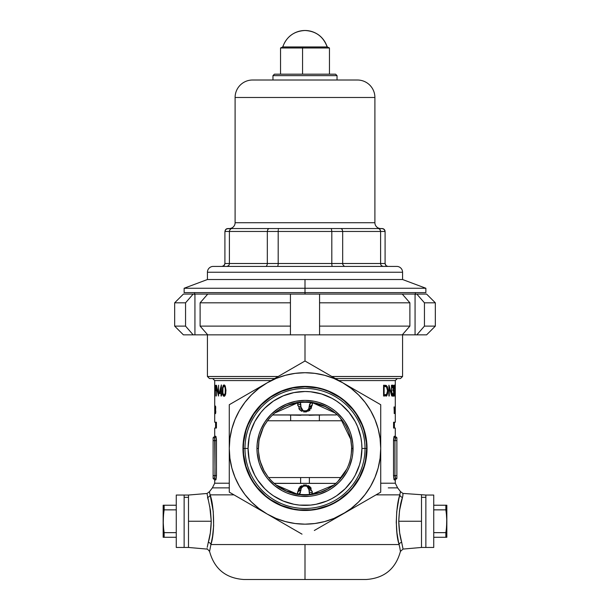 <?xml version="1.0" encoding="UTF-8"?>
<svg xmlns="http://www.w3.org/2000/svg" width="610" height="610" viewBox="0 0 610 610"><rect width="100%" height="100%" fill="white"/><g stroke="black" fill="none" stroke-linecap="round" stroke-linejoin="round"><path stroke-width="0.91" d="M212.288 537.921L212.051 539.232M207.225 547.33L210.336 532.942L211.243 521.253L188.498 521.253L188.498 547.46L188.498 497.318L184.136 497.318L184.136 547.46L184.136 495.038L184.136 497.318L184.136 495.046L176.267 495.038L176.267 547.46L184.136 547.46L184.136 495.038L176.267 495.038L176.267 547.46L188.498 547.46L188.498 521.253L211.243 521.253L210.488 510.608L207.049 493.673M210.656 496.906L210.122 494.862L233.95 494.862L210.122 494.862L213.241 511.454L213.637 525.843L212.585 536.129L209.565 551.409L207.026 548.634M397.712 537.921L397.941 539.202M399.771 547.498L400.434 551.409L403.035 549.076L421.502 547.46L421.502 521.253L398.757 521.253L399.664 532.942L401.685 542.359A2.913 2.196 -13.9 0 0 399.085 544.547L210.915 544.547L399.085 544.547L398.513 542.023L399.771 547.483L399.085 544.547C394.807 532.08 396.088 504.5 399.878 494.862A2.913 2.493 -164.5 0 0 402.493 497.348C403.225 492.133 403.225 492.133 402.493 497.348A2.913 2.493 15.5 0 1 399.878 494.862C400.793 490.516 400.793 490.516 399.878 494.862C400.793 490.516 400.793 490.516 399.878 494.862L376.05 494.862L399.878 494.862L399.344 496.906L400.48 491.599L402.928 493.414L402.875 495.671L399.504 510.631L398.757 521.253L421.502 521.253L421.502 495.038L421.502 547.46L421.502 495.038L421.502 497.318L425.864 497.318L421.502 497.318L421.502 547.452M402.974 494.428L402.966 493.986M400.625 504.424L400.922 503.136M336.262 414.945L272.548 414.998L336.262 414.945A5.825 4.255 -90 0 1 335.912 414.922A5.825 4.255 90 0 0 336.262 414.945L273.738 414.945A5.825 4.255 -90 0 0 274.088 414.922A5.825 4.255 90 0 1 273.738 414.945M274.531 413.176L277.863 410.583L285 406.519L288.797 405.002L297.718 402.806L274.63 413.092M335.37 413.092L312.938 402.905L325.031 406.534L332.16 410.599L337.299 414.853M274.355 483.547L275.179 484.248M271.747 481.084L273.211 482.518M264.176 470.905L267.592 476.227M260.272 461.526L263.916 470.424M258.747 454.092L259.12 456.593M258.937 441.365L258.442 446.444M263.093 428.06L259.395 438.849M264.267 425.803L263.665 426.924M267.721 420.473L264.908 424.697M268.888 418.986L268.491 419.482M274.469 413.229L272.716 414.83M281.294 408.319L277.847 410.568M295.568 402.806L292.068 403.667M282.605 489.304L286.22 491.088M305 334.852L305 360.998L305 334.852M331.848 376.5L402.57 376.5L331.848 376.5M335.378 378.543L400.526 378.543L335.378 378.543M214.712 390.781L214.712 380.579L271.092 380.579L214.712 380.579L212.677 378.543M305 544.547L305 579.5L366.16 579.5L243.84 579.5L305 579.5L305 544.547M380.724 483.212L395.288 483.212L395.288 479.948L394.007 479.612L393.519 475.579L393.534 439.779L394.007 436.592L395.288 436.257L395.288 428.052L393.58 428.052L393.58 422.227L395.288 422.227L395.288 380.579L338.908 380.579L395.288 380.579L397.324 378.543M394.807 413.572L394.8 412.368L394.807 413.572M394.8 413.58L394.8 412.368L394.8 413.58M395.272 397.537L395.288 393.625M392.985 390.621L393.48 386.671L393.038 386.077L392.352 387.434L392.855 385.139L393.473 385.375L393.862 393.168L393.259 396.241L392.329 394.38L392.23 393.107L393 395.15L393.633 393.869L393.549 391.399L392.985 390.621L393.534 387.014L393.282 386.153L392.535 386.054L393.122 386.054M386.61 393.991L385.413 395.806L383.576 396.012L383.576 385.223L386.084 385.398L387.258 386.626L387.945 389.912L387.571 393.984L386.389 395.806L383.576 396.012L386.389 395.806L387.571 393.984L387.96 390.331L387.388 386.915L386.077 385.398L383.576 385.223L386.496 385.619L385.52 385.619L386.168 386.366M391.437 385.223L391.727 396.012L389.256 387.541L388.883 396.012L388.883 385.223L391.437 393.717L391.727 385.223L391.437 393.717L388.959 385.223M394.083 396.012L394.96 396.012L394.96 394.906L394.388 394.906L394.731 392.024L394.388 394.906L394.96 394.906L394.96 396.012L394.029 396.012L394.861 388.494L394.601 386.054L394.098 388.547L394.19 386.549L394.517 385.009L394.861 385.848L394.731 392.024L394.861 385.848L394.426 385.207L394.113 387.846L394.251 386.054L394.838 387.388M394.312 413.488L394.029 406.954M395.211 413.488L395.211 406.024L394.945 411.811M214.926 477.089L215.048 440.626L213.126 440.626L213.126 475.579L216.481 475.579L216.481 440.626L215.726 436.257L214.712 436.257L215.986 436.592L216.458 439.779L216.481 475.579L215.986 479.612L214.712 479.948L214.712 483.212L229.276 483.212M215.421 406.031L215.437 413.679L215.421 406.031M214.735 413.488L214.72 411.811L214.72 413.488M214.72 411.064L214.735 406.024L214.75 411.064M223.199 385.444L222.337 391.117L223.207 395.806L224.236 396.264L225.25 395.211L225.952 390.125L225.662 393.999L224.762 395.936L223.908 396.286L223.207 395.806L222.429 393.061L222.475 387.739L223.382 385.223L224.236 384.979L225.098 385.733L225.952 390.125L225.242 386.016L224.45 385.062L223.588 385.07M218.601 396.012L216.71 387.541L216.504 396.012L216.504 385.223L218.311 393.717L218.601 385.223L218.601 396.012L218.601 385.223L218.311 393.717L216.504 385.223L216.504 396.012L216.71 387.541L218.532 396.012M214.735 384.948L214.712 408.547M215.17 396.012L215.17 385.223L215.818 385.535L216.085 387.655L215.871 390.514L215.269 391.033L215.17 396.012L215.269 391.033L215.871 390.514L216.085 388.12L215.879 385.749L215.17 385.223L215.269 396.012M221.399 396.012L221.011 396.012L221.011 393.526L219.165 393.526L221.399 384.948L221.399 392.421L221.918 392.421L221.399 396.012L221.011 396.012L221.399 396.012L221.399 393.526L221.011 393.526L221.918 393.526L221.918 392.421L221.399 392.421L221.399 384.948M215.094 409.531L214.903 413.679L214.804 406.824L215.094 409.531M214.827 413.305L214.827 406.397M214.712 411.811L214.712 422.227L216.42 422.227L216.42 428.052L214.712 428.052L214.712 436.257L213.256 437.713M214.445 437.797L215.048 440.626L216.481 440.626L213.126 440.626L213.126 437.713L214.285 437.713L213.126 437.713L213.126 478.492L214.285 478.492L213.126 478.492L213.126 475.579L215.048 475.579L214.674 438.178M398.513 542.023L396.965 532.888L396.256 522.267L396.752 511.5L398.772 499.293L397.659 504.905M211.228 499.293L212.349 504.935M209.718 493.437L210.122 494.862C213.896 504.432 215.208 531.981 210.915 544.547A2.913 2.196 13.9 0 0 208.315 542.359C206.424 551.242 206.424 551.242 208.315 542.359A2.913 2.196 -166.1 0 1 210.915 544.547C209.032 553.636 209.032 553.636 210.915 544.547L211.487 542.023M398.772 499.293L399.344 496.906M209.718 493.429L209.52 491.805M334.539 483.387L274.088 483.311L334.158 483.41A5.825 4.644 -90 0 1 334.539 483.387L275.461 483.387A5.825 4.644 90 0 1 275.842 483.41L334.539 483.387A5.825 4.644 90 0 0 334.158 483.41L335.912 483.311M400.48 491.599L397.613 487.87L388.257 487.87M229.276 487.87L212.387 487.87L209.52 491.599L207.064 493.482L188.498 495.038L188.498 521.253L188.498 495.038L188.498 497.318L188.498 495.038L184.136 495.038M274.622 378.543L209.474 378.543L274.622 378.543M278.152 376.5L207.43 376.5L278.152 376.5M365.87 579.5L244.13 579.5M320.311 492.453L323.231 491.325M312.068 494.496L317.169 493.421M311.74 494.55L310.513 494.672M332.153 410.568L328.683 408.303M340.266 417.98L339.091 416.676M341.592 419.581L341.188 419.085M343.842 422.692L342.37 420.595M345.817 425.948L345.191 424.85M348.379 431.415L346.114 426.504M350.636 439.002L349.332 434.091M351.39 444.019L351.078 441.495M350.864 456.692L351.49 451.674M348.92 464.019L349.698 461.602M342.385 476.257L346.396 469.837M334.463 484.538L335.584 483.593M290.68 414.945L286.075 414.945L290.65 415.075L290.65 420.77L267.5 420.77L342.5 420.77L319.35 420.77L319.35 415.075L323.925 414.945L319.35 415.075L319.35 420.77L290.65 420.77L290.65 415.075L300.867 415.28M341.379 477.561L268.621 477.561L341.379 477.561M330.727 487.291L333.891 485.003L327.41 489.22L320.319 492.247L311.695 494.237M276.124 485.011L296.956 494.039L286.151 490.913L276.109 485.003M309.125 415.28L319.32 414.945M309.369 483.387L309.369 477.561L309.369 483.387M300.631 483.387L300.631 477.561L300.631 483.387M289.727 492.468L282.598 489.296M279.266 487.291L276.231 485.095M311.542 494.26L333.876 485.011M337.917 481.42L346.777 469.082M348.348 465.537L348.806 464.332M351.207 454.458L351.596 448.091M351.573 446.817L350.674 439.185M350.666 439.177L340.433 418.17M340.144 417.835L339.023 416.592M276.17 411.826L277.024 411.171M289.727 404.415L290.718 404.079M274.096 413.557L271.008 416.561M269.239 418.567L267.828 420.336M265.502 423.706L264.839 424.804M260.661 434.107L259.357 439.063M258.907 441.594L258.411 449.265M258.526 451.842L259.7 459.376M259.707 459.391L261.629 465.483M262.109 466.658L263.2 469.037M272.083 481.427L274.912 484.02M274.088 483.311L275.842 483.41A5.825 4.644 -90 0 0 275.461 483.387L275.461 483.387M335.912 414.922L274.088 414.922M401.151 540.308L401.037 539.835M402.493 497.348C400.465 502.8 399.214 510.768 398.757 521.253C399.001 529.793 399.977 536.83 401.685 542.359L402.974 548.642M208.315 542.359C210.023 536.838 210.999 529.8 211.243 521.253L209.733 506.132M208.246 499.88L207.507 497.348A2.913 2.493 164.5 0 0 210.122 494.862C209.207 490.516 209.207 490.516 210.122 494.862A2.913 2.493 -15.5 0 1 207.507 497.348C206.775 492.133 206.775 492.133 207.507 497.348M399.085 544.547C400.968 553.636 400.968 553.636 399.085 544.547C400.968 553.636 400.968 553.636 399.085 544.547A2.913 2.196 166.1 0 1 401.685 542.359C403.576 551.242 403.576 551.242 401.685 542.359M395.326 438.178L394.945 440.626L396.874 440.626L394.945 440.626L394.945 475.579L396.874 475.579L396.874 437.713L395.715 437.713L396.874 437.713L396.874 475.579L394.945 475.579L395.074 477.089M396.874 478.492L395.715 478.492L396.874 478.492L396.874 475.579L396.874 478.492M396.744 478.492L395.288 479.948L394.274 479.948L393.519 475.579L393.519 440.626L394.945 440.626L395.715 437.713A1.456 1.441 90 0 1 394.274 436.257A1.456 1.441 -90 0 0 395.715 437.713L395.554 437.797M215.726 436.257A1.456 1.441 -90 0 1 214.285 437.713A1.456 1.441 90 0 0 215.726 436.257L216.481 440.626L216.481 475.579L215.726 479.948A1.456 1.441 90 0 0 214.285 478.492A1.456 1.441 -90 0 1 215.726 479.948L214.712 479.948L213.256 478.492M214.285 478.492L215.048 475.579L216.481 475.579M394.274 479.948A1.456 1.441 -90 0 1 395.715 478.492A1.456 1.441 -90 0 0 394.274 479.948A1.456 1.441 90 0 1 395.715 478.492L394.945 475.579L393.519 475.579L394.945 475.579L394.945 440.626L393.519 440.626L394.274 436.257L395.288 436.257L396.744 437.713M386.344 394.632L387.236 393.206L387.541 390.751L387.968 390.758L387.541 390.758L386.603 394.411L384.117 394.906L384.117 386.336L383.576 386.336L386.511 386.862L387.541 390.751L387.289 388.417L386.221 386.633L384.117 386.336L384.117 394.906L383.576 394.906L385.581 394.868M383.576 385.223L383.576 396.012M385.52 385.619L383.781 385.223M384.392 396.012L385.657 395.654L386.465 394.434M389.256 396.012L389.256 387.541L391.727 396.012L391.727 385.223M388.883 385.223L388.883 396.012M392.581 387.716L392.71 386.839M393.374 390.896L393.519 389.973L392.985 389.973L393.519 389.973L393.702 389.035L393.564 385.695L392.855 385.139L392.337 387.716M392.466 385.139L392.817 386.618M392.23 393.107L392.535 395.44L392.962 396.248L393.404 396.065L393.793 391.323M392.794 395.188L392.512 396.073M393.656 392.215L393.32 395.059L392.474 395.188L393.114 395.188L392.36 394.601L392.482 393.107M392.756 386.122L392.581 385.375M392.642 395.776L392.848 394.822M394.632 391.551L394.029 396.012M394.861 388.234L394.838 389.195M395.265 384.948L395.257 397.537M387.121 395.204L386.412 396.172M394.205 406.954L394.205 413.488M395.181 411.811L395.181 413.488M395.143 407.899L395.051 411.064L395.143 407.899M395.181 407.899L395.051 411.064L395.181 407.899M395.272 406.024L395.28 411.811M395.28 411.064L395.288 409.668M395.181 428.052L393.58 428.052L393.58 422.227L395.181 422.227M222.749 394.822L222.429 393.984M214.728 397.537L214.766 384.948M215.658 389.889L215.269 389.927L215.269 386.336L215.986 386.336L215.513 386.336L216.085 388.128M215.704 389.836L215.879 387.236L215.269 386.336L215.269 389.927L215.665 389.874M215.925 388.303L215.894 388.883M221.316 384.948L219.165 393.526L221.011 393.526L221.011 396.012M220.088 393.526L220.34 392.421L220.088 393.526M221.011 392.421L219.813 392.421L221.011 387.731L221.011 392.421L221.011 387.731L221.399 387.731L219.813 392.421L221.011 392.421M223.687 394.754L224.556 396.172L223.595 394.418M223.595 386.824L224.564 385.07L223.71 386.412M224.533 386.313L224.03 386.054L225.006 386.054L224.03 386.054L224.96 386.992L225.433 390.621L225.959 390.621L225.433 390.621L225.212 393.336L225.791 393.336L225.212 393.336L224.03 395.188L225.387 395.051L223.702 395.074L222.863 392.901L222.978 387.617L224.03 386.054L222.909 387.968L222.909 393.267L224.03 395.188L225.174 393.526L225.326 388.578L224.671 386.168L224.366 386.488M223.153 386.976L223.405 386.481M214.796 407.366L214.796 412.337M214.819 407.884L215.078 411.681L214.85 407.091M215.597 409.379L215.734 407.884M215.787 411.369L215.315 409.432L215.177 412.337L215.33 413.549L215.65 413.245L215.787 411.369L215.696 412.932L215.162 411.43L215.681 409.851M215.734 407.808L215.551 406.168L215.269 406.527L215.582 409.432M215.444 409.104L215.505 406.824L215.322 408.776M215.574 410.103L215.688 411.384L215.444 409.851M215.437 412.932L215.688 411.384M215.231 411.773L215.292 412.574M215.292 410.271L215.246 410.789M214.819 428.052L216.42 428.052L216.42 422.227L214.819 422.227M290.65 415.075L319.35 415.075M272.96 75.64L274.416 74.184L335.584 74.184L337.04 75.64L337.04 80.009L337.04 75.64L272.96 75.64L272.96 80.009L272.96 75.64L337.04 75.64L335.584 74.184L274.416 74.184L272.96 75.64M207.43 272.235A5.825 5.825 0 0 1 213.256 266.41A5.825 5.825 0 0 0 207.43 272.235L207.43 279.517L207.43 272.235L402.57 272.235L402.57 279.517L207.43 279.517L402.57 279.517L402.57 272.235L207.43 272.235M396.744 266.41A5.825 5.825 0 0 1 402.57 272.235A5.825 5.825 0 0 0 396.744 266.41L213.256 266.41M374.898 222.726A5.825 5.825 0 0 0 380.724 228.544A5.825 5.825 0 0 1 374.898 222.726L374.898 97.486L374.898 222.726L235.102 222.726L235.102 97.486A17.477 17.477 0 0 1 252.578 80.009A17.477 17.477 0 0 0 235.102 97.486L235.102 222.726L374.898 222.726M229.276 228.544A5.825 5.825 0 0 0 235.102 222.726A5.825 5.825 0 0 1 229.276 228.544M357.422 80.009A17.477 17.477 0 0 1 374.898 97.486L235.102 97.486L374.898 97.486A17.477 17.477 0 0 0 357.422 80.009L252.578 80.009M333.975 228.544L231.808 228.544L230.893 228.765L229.589 230.336L230.893 228.765L231.808 228.544L226.706 228.765L225.769 229.398L227.82 228.544L382.18 228.544L384.231 229.398L383.293 228.765L384.872 230.336L385.093 231.457L229.406 231.457L229.406 263.497L267.325 263.497L267.325 231.457L267.325 263.497L278.19 263.497L278.19 231.457L278.19 263.497L331.81 263.497L331.81 231.457L331.81 263.497L342.675 263.497L342.675 231.457L342.675 263.497L380.594 263.497L380.594 231.457L380.594 263.497L385.093 263.497L385.093 231.457L385.093 263.497L385.955 265.563L385.314 264.618M213.698 266.41L396.302 266.41M253.585 80.009L356.415 80.009M224.907 263.505L224.907 231.457L224.907 263.497L229.406 263.497L229.406 231.457L224.907 231.457L380.594 231.457L379.885 229.398L378.665 228.605L379.885 229.398L380.594 231.457L385.093 231.457L384.231 229.398L384.872 230.336M384.231 229.398L382.744 228.605L378.665 228.605M379.885 229.398L380.411 230.336L379.885 229.398M378.192 228.544L340.952 228.544L342.164 229.398L342.675 231.457L342.164 229.398L340.952 228.544L331.337 228.544L331.81 231.457L331.337 228.544M380.594 231.457L380.411 230.336M278.221 230.336L278.19 231.457L278.221 230.336M278.48 228.765L278.328 229.398L278.48 228.765M269.048 228.544L267.836 229.398L267.325 231.457L267.836 229.398L269.048 228.544M229.589 230.336L229.406 231.457M231.335 228.605L231.808 228.544M230.115 229.398L230.893 228.765M225.769 229.398L224.907 231.457L225.769 229.398L227.82 228.544L226.706 228.765L225.128 230.336M385.093 263.497L380.594 263.497L380.777 264.618L380.594 263.497L342.675 263.497L342.805 264.618L342.675 263.497L331.81 263.497L331.848 264.618L331.81 263.497L278.19 263.497L278.152 264.618L278.19 263.497L267.325 263.497L267.195 264.618L267.325 263.497L229.406 263.497L229.223 264.618L229.406 263.497L224.907 263.497L224.045 265.563L221.994 266.41L223.108 266.189L224.686 264.618L224.045 265.563M222.558 266.356L223.108 266.189M228.704 265.563L227.012 266.41L228.704 265.563L229.223 264.618L228.704 265.563M266.257 266.189L266.814 265.563L266.257 266.189M267.195 264.618L266.814 265.563L267.195 264.618M278.152 264.618L277.718 266.41L278.152 264.618M332.107 266.189L331.954 265.563L332.107 266.189M331.848 264.618L331.954 265.563L331.848 264.618M387.441 266.356L385.955 265.563L387.724 266.395M381.296 265.563L382.988 266.41L381.296 265.563L380.777 264.618L381.296 265.563M342.805 264.618L344.398 266.41L342.805 264.618M329.461 74.184L329.461 47.977L327.273 46.955C323.445 36.6 316.018 31.118 305 30.5A23.302 23.18 90 0 0 282.842 46.955L327.158 46.955C323.346 36.6 315.965 31.118 305 30.5A23.302 23.18 90 0 1 327.158 46.955L302.773 46.955L302.56 47.977L329.461 47.977L302.56 47.977L302.56 74.184L302.56 47.977L280.539 47.977L302.56 47.977L302.773 46.955L282.727 46.955C286.555 36.6 293.982 31.118 305 30.5L304.962 30.5M184.136 547.452L184.136 497.318L188.498 497.318L188.498 547.452M421.502 547.46L433.733 547.46L433.733 495.038L425.864 495.038L425.864 547.46L433.733 547.46L433.733 495.038L425.864 495.038L425.864 547.452M164.136 509.853L163.427 515.534L164.136 509.853L176.267 509.853L164.136 509.853L164.136 505.233L176.267 505.233L163.16 505.233L163.16 537.273L164.136 537.273L163.16 521.253L164.136 505.233L163.16 505.233L163.16 537.273L176.267 537.273L164.136 537.273L164.136 532.644L176.267 532.644L164.136 532.644L163.427 526.971L164.136 532.644M163.427 515.534L163.228 524.112M445.864 532.644L446.573 526.971L445.864 532.644L433.733 532.644L445.864 532.644L445.864 537.273L433.733 537.273L446.84 537.273L446.84 505.233L445.864 505.233L446.84 521.253L445.864 537.273L446.84 537.273L446.84 505.233L433.733 505.233L445.864 505.233L445.864 509.853L433.733 509.853L445.864 509.853L446.573 515.534L445.864 509.853M446.573 526.971L446.772 518.386M242.963 448.441A62.037 62.037 0 0 1 305 386.404A62.037 62.037 0 0 1 367.037 448.441L365.84 436.333L362.317 424.697L356.583 413.976L348.867 404.575L339.465 396.858L328.737 391.124L317.101 387.594L305 386.404L292.899 387.594L281.263 391.124L270.535 396.858L261.133 404.575L253.417 413.976L247.683 424.697L244.16 436.333L242.963 448.441L244.16 460.542L247.683 472.178L253.417 482.906L261.133 492.308L270.535 500.017L281.263 505.751L292.899 509.281L305 510.471L317.101 509.281L328.737 505.751L339.465 500.017L348.867 492.308L356.583 482.906L362.317 472.178L365.84 460.542L367.037 448.441A62.037 62.037 0 0 1 305 510.471A62.037 62.037 0 0 1 242.963 448.441M302.011 534.146L229.276 492.156L229.276 404.72L305 360.998L380.724 404.72L380.724 492.156L314.325 530.494M333.243 519.567L347.685 511.233L333.975 518.401L324.596 521.58L314.882 523.517L305 524.165L295.118 523.517L285.404 521.58L276.025 518.401L267.134 514.016L258.899 508.511L251.457 501.984L244.923 494.535L239.417 486.3L235.041 477.416L231.853 468.038L229.924 458.324L229.276 448.441L229.924 438.552L231.853 428.838L235.041 419.459L239.417 410.576L244.923 402.341L251.457 394.891L258.899 388.364L267.134 382.859L276.025 378.482L285.404 375.295L295.118 373.366L305 372.718L314.882 373.366L324.596 375.295L333.975 378.482L342.866 382.859L351.101 388.364L358.543 394.891L365.077 402.341L370.583 410.576L374.959 419.459L378.147 428.838L380.076 438.552L380.724 448.441L380.076 458.324L378.147 468.038L374.959 477.416L370.583 486.3L365.077 494.535L358.543 501.984L351.101 508.511L342.866 514.016A75.724 75.724 0 0 1 267.134 514.016L262.315 511.233L267.134 514.016A75.724 75.724 0 0 1 229.276 448.441L229.276 448.472M365.054 494.565L370.583 486.3M380.724 448.472L380.724 448.441A75.724 75.724 0 0 1 342.866 514.016M244.945 402.318L239.417 410.576M229.276 448.403L229.276 448.441A75.724 75.724 0 0 1 267.134 382.859L271.961 380.076M257.519 508.466L262.308 511.233M229.276 453.992L229.276 459.566L229.276 453.992M229.276 492.156L229.276 481.481L229.276 492.156L238.586 497.531M276.757 377.308L267.134 382.859A75.724 75.724 0 0 1 342.866 382.859L347.685 385.642L342.866 382.859A75.724 75.724 0 0 1 380.724 448.441L380.724 492.156L371.398 497.546L377.735 493.887M243.093 396.744L229.276 404.72L229.276 442.906M253.531 390.72L257.504 388.425M232.265 402.989L238.601 399.337M338.031 380.076L305 360.998L295.69 366.374M329.255 375.005L333.243 377.308M323.712 371.803L318.816 368.981M307.699 362.553L314.31 366.374M380.724 437.393L380.724 426.413M380.724 404.72L380.724 415.494L380.724 404.72L362.012 393.915L371.398 399.337M352.481 388.41L347.692 385.65M356.469 506.163L371.398 497.546M366.907 500.139L361.997 502.968M271.969 516.807L295.675 530.494M280.745 521.878L276.757 519.567M291.183 527.902L286.288 525.073M262.315 385.642L248.011 393.9M229.276 459.566L229.276 481.481M347.685 511.233L352.481 508.466M365.016 448.441L361.928 448.441A56.928 56.928 0 0 1 305 505.37A56.928 56.928 0 0 1 248.072 448.441L244.984 448.441A60.016 60.016 0 0 0 305 508.458A60.016 60.016 0 0 0 365.016 448.441A60.016 60.016 0 0 1 305 508.458A60.016 60.016 0 0 1 244.984 448.441L243.337 448.441A61.663 61.663 0 0 0 305 510.097A61.663 61.663 0 0 0 366.663 448.441A61.663 61.663 0 0 1 305 510.097A61.663 61.663 0 0 1 243.337 448.441L243.634 454.48L245.99 466.337L250.618 477.508L253.729 482.693L257.336 487.558L265.884 496.105L270.741 499.712L281.401 505.408L292.968 508.915L298.953 509.808L311.047 509.808L317.032 508.915L328.599 505.408L334.066 502.823L339.259 499.712L348.6 492.041L352.664 487.558L359.381 477.508L364.01 466.337L365.474 460.466L366.663 448.441L365.016 448.441L366.663 448.441L366.366 442.395L364.01 430.538L361.966 424.842L356.27 414.182L352.664 409.318L344.116 400.77L339.259 397.171L328.599 391.467L322.896 389.432L317.032 387.96L305 386.778L292.968 387.96L281.401 391.467L270.741 397.171L261.4 404.834L253.729 414.182L248.034 424.842L245.99 430.538L243.634 442.395L243.337 448.441L244.984 448.441A60.016 60.016 0 0 1 305 388.417A60.016 60.016 0 0 1 365.016 448.441A60.016 60.016 0 0 0 305 388.417A60.016 60.016 0 0 0 244.984 448.441L248.072 448.441L249.162 437.332L250.519 431.911L254.789 421.601L260.996 412.322L264.748 408.182L273.371 401.105L283.215 395.844L293.89 392.604L305 391.506L310.581 391.78L321.523 393.961L331.84 398.231L336.628 401.105L341.12 404.43L349.004 412.322L355.211 421.601L357.597 426.649L360.838 437.332L361.654 442.86L361.928 448.441L360.838 459.543L359.481 464.965L355.211 475.274L352.336 480.07L345.252 488.694L336.628 495.778L331.84 498.644L326.785 501.039L316.11 504.272L310.581 505.095L299.418 505.095L293.89 504.272L283.215 501.039L273.371 495.778L268.88 492.445L264.748 488.694L257.664 480.07L254.789 475.274L250.519 464.965L249.162 459.543L248.072 448.441A56.928 56.928 0 0 1 305 391.506A56.928 56.928 0 0 1 361.928 448.441L365.016 448.441M353.053 448.441A48.053 48.053 0 0 1 305 496.494A48.053 48.053 0 0 1 256.947 448.441L257.176 453.146L259.014 462.388L260.6 466.825L265.045 475.137L267.851 478.926L274.515 485.583L282.346 490.821L286.608 492.834L291.054 494.428L300.288 496.265L309.712 496.265L314.379 495.572L318.946 494.428L327.654 490.821L331.695 488.396L338.977 482.418L342.149 478.926L347.38 471.095L349.4 466.825L352.13 457.813L352.824 453.146L352.824 443.729L350.986 434.488L349.4 430.05L344.955 421.739L342.149 417.949L335.485 411.292L331.695 408.479L327.654 406.054L318.946 402.455L314.379 401.304L305 400.381L295.621 401.304L286.608 404.041L278.305 408.479L271.023 414.457L265.045 421.739L260.6 430.05L259.014 434.488L257.176 443.729L256.947 448.441L258.404 448.441A46.596 46.596 0 0 0 305 495.038A46.596 46.596 0 0 0 351.596 448.441A46.596 46.596 0 0 0 305 401.837A46.596 46.596 0 0 0 258.404 448.441L256.947 448.441A48.053 48.053 0 0 1 305 400.381A48.053 48.053 0 0 1 353.053 448.441L351.596 448.441A46.596 46.596 0 0 1 305 495.038A46.596 46.596 0 0 1 258.404 448.441A46.596 46.596 0 0 1 305 401.837A46.596 46.596 0 0 1 351.596 448.441L353.053 448.441L353.037 449.875M312.594 403.218L313.738 402.669L312.419 403.507L311.016 408.86M305 496.494L303.559 496.471M256.947 448.441L256.962 447M305 400.381L306.441 400.404M312.251 491.454L312.289 494.466M310.345 487.184L311.191 488.29L310.36 487.192M307.997 485.491L309.285 486.239L308.004 485.491L309.285 486.239L301.348 485.842L297.718 492.125L298.984 488.023M299.64 487.192L300.692 486.254M296.574 494.268L299.113 494.237L299.876 493.475L301.37 487.947L303.978 485.834L306.014 485.834L308.195 487.291L308.919 488.625L309.171 492.163A2.913 2.051 -0 0 1 312.282 494.214L312.282 492.125L308.652 485.842L300.73 486.239L299.655 487.184M306.555 485.011L303.452 485.011M309.567 486.452L312.282 492.125A2.913 2.051 180 0 0 309.163 490.074L306.906 486.193M296.872 494.077L297.123 493.932A2.913 1.655 53.7 0 1 299.113 494.237L299.113 494.237A46.169 46.169 0 0 0 309.75 494.367A46.169 46.169 0 0 1 299.113 494.237A2.913 1.655 -126.3 0 0 297.123 493.932L297.718 492.758L297.123 493.932L296.262 494.214L297.406 493.658L296.46 494.199L297.123 493.932L297.718 492.125A2.913 2.051 -0 0 1 300.837 490.074A2.913 2.051 -0 0 0 297.718 492.125L297.718 492.758A2.913 2.051 -0 0 1 300.837 490.707L300.837 490.074C299.723 484.736 310.276 484.729 309.163 490.074L309.316 493.292L310.505 494.672M297.749 405.421L297.71 402.417M299.655 409.691L298.808 408.586L299.64 409.684M302.003 411.384L300.715 410.637L308.652 411.033L312.282 404.75A2.913 2.051 180 0 1 309.163 406.801L308.629 408.936L306.914 410.683L305 411.178L303.094 410.69L301.081 408.25L300.684 403.591L299.487 402.203M303.444 411.864L306.548 411.864M304.992 412.032L309.27 410.644M300.433 410.423L297.718 404.75A2.913 2.051 -0 0 0 300.837 406.801L303.094 410.683M313.426 402.615L310.887 402.646A2.913 1.655 53.7 0 0 312.877 402.951L312.419 403.507M366.663 448.441A61.663 61.663 0 0 0 305 386.778A61.663 61.663 0 0 0 243.337 448.441A61.663 61.663 0 0 1 305 386.778A61.663 61.663 0 0 1 366.663 448.441M309.59 404.27L310.887 402.646A46.169 46.169 0 0 0 300.25 402.508A46.169 46.169 0 0 1 310.887 402.646L309.59 404.278L309.163 406.801A2.913 2.051 180 0 0 312.282 404.75L312.282 404.125A2.913 2.051 180 0 1 309.163 406.168L309.163 406.801C310.276 412.139 299.723 412.154 300.837 406.801L300.25 402.508L299.38 402.181L300.25 402.508A2.913 1.96 149.7 0 1 297.939 402.379L300.25 402.508A2.913 1.96 -30.3 0 1 297.939 402.379L297.749 402.409M312.282 404.75A2.913 2.051 -0 0 1 309.163 406.801L308.622 408.936M306.906 410.69L307.631 410.179M301.798 409.584L302.362 410.179M301.073 408.242L301.37 408.936M311.573 402.554L312.594 402.539M298.427 494.329L297.406 494.344M300.41 492.605L299.876 493.475M297.718 492.125A2.913 2.051 180 0 1 300.837 490.074L301.378 487.939M303.094 486.193L302.369 486.696M308.202 487.291L307.638 486.696M308.927 488.633L308.629 487.947M312.282 404.125A2.913 2.051 -0 0 1 309.163 406.168L310.887 402.646A2.913 1.655 -126.3 0 0 312.877 402.951L312.861 402.958M297.718 402.57L297.718 402.669A2.913 2.051 -0 0 0 300.829 404.72A2.913 2.051 180 0 1 297.718 402.669L297.718 404.75A2.913 2.051 180 0 0 300.837 406.801M312.251 494.474L312.061 494.504A2.913 1.96 149.7 0 0 309.75 494.367L310.62 494.702L309.75 494.367A2.913 1.96 -30.3 0 1 312.061 494.504M311.535 494.58L309.75 494.367L309.171 492.163A2.913 2.051 180 0 1 312.282 494.214L312.282 494.313M299.38 402.181L298.465 402.303M313.548 402.63L312.686 402.539M313.738 402.669L313.128 402.798M309.163 490.074A2.913 2.051 -0 0 1 312.282 492.125M299.113 494.237L300.837 490.707A2.913 2.051 180 0 0 297.718 492.758M296.452 494.245L297.314 494.336M297.123 493.932L296.277 494.214M426.596 294.081L435.334 302.819L424.446 302.819L424.446 326.114L435.334 326.114L424.446 326.114L416.828 334.852L426.596 334.852L402.264 334.852L409.882 326.114L409.882 302.819L319.564 302.819L319.564 326.114L409.882 326.114L319.564 326.114L319.564 334.852L402.264 334.852L290.436 334.852L290.436 302.819L200.118 302.819L200.118 326.114L290.436 326.114L200.118 326.114L207.735 334.852L290.436 334.852L193.172 334.852L185.554 326.114L185.554 302.819L174.666 302.819L174.666 326.114L174.666 302.819L185.554 302.819L193.172 294.081L426.596 294.081L416.828 294.081L424.446 302.819L424.446 326.114L416.828 334.852L415.067 334.852L415.067 294.081L416.828 294.081L424.446 302.819L435.334 302.819L426.596 294.081M186.538 327.242L188.475 329.461M192.249 333.792L193.172 334.852L183.404 334.852L174.666 326.114L185.554 326.114L174.666 326.114L183.404 334.852L193.172 334.852L185.554 326.114L185.554 302.819L193.172 294.081L194.933 294.081L194.933 334.852L193.172 334.852M421.525 329.461L423.462 327.242M183.404 294.081L193.172 294.081L183.404 294.081L174.666 302.819M402.264 334.852L409.882 326.114L409.882 302.819L402.264 294.081L415.067 294.081L415.067 334.852L402.264 334.852M290.436 334.852L290.436 294.081L319.564 294.081L319.564 334.852L290.436 334.852M200.118 326.114L207.735 334.852L194.933 334.852L194.933 294.081L207.735 294.081L200.118 302.819L200.118 326.114M290.436 294.081L207.735 294.081L200.118 302.819L290.436 302.819L290.436 294.081M402.264 294.081L319.564 294.081L319.564 302.819L409.882 302.819L402.264 294.081M425.864 292.625L184.136 292.625L305 292.625L305 294.081L305 292.625L425.864 292.625L425.864 288.255L305 288.255L305 292.625L305 288.255L425.864 288.255L402.57 279.517L305 279.517L305 288.255L305 279.517L207.43 279.517L402.57 279.517M184.136 292.625L184.136 288.255L305 288.255L184.136 288.255L207.43 279.517M206.965 549.076L188.498 547.46M402.928 493.414L425.864 495.038M402.57 334.852L402.57 376.5L400.526 378.543M400.434 551.409C395.661 568.894 384.239 578.257 366.16 579.5M209.565 551.409C214.339 568.894 225.761 578.257 243.84 579.5M397.613 487.87L395.288 483.212M214.712 483.212L212.387 487.87M207.43 334.852L207.43 376.5L209.474 378.543M394.411 422.227L394.411 428.052M216.39 389.95L215.505 389.95M215.589 422.227L215.589 428.052M282.727 46.955L280.539 47.977L280.539 74.184M309.552 410.438L310.055 409.996M300.448 486.445L299.945 486.887M300.448 410.438L299.945 409.996M309.552 486.445L310.055 486.887M426.596 334.852L435.334 326.114L435.334 302.819M415.379 294.63L415.379 292.625M194.62 294.63L194.62 292.625"/></g></svg>
